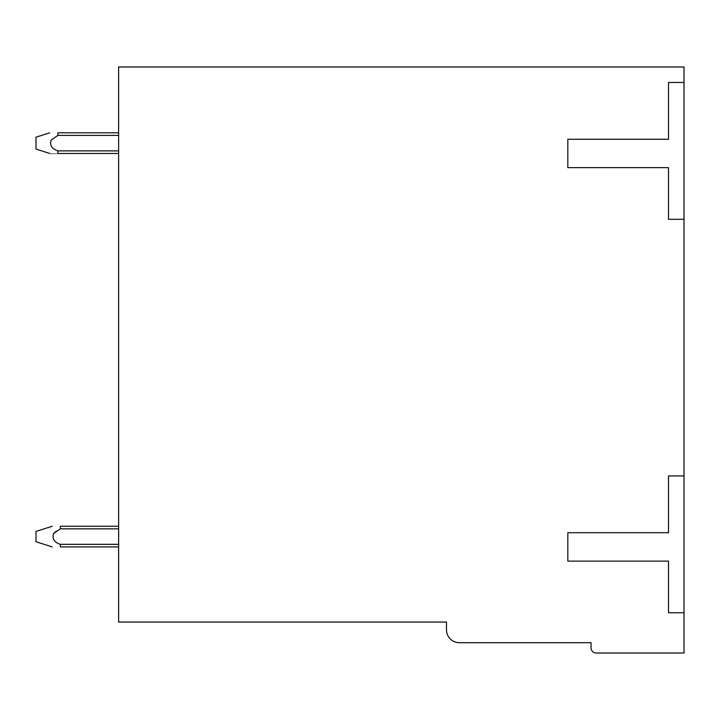 <?xml version="1.0" encoding="UTF-8"?>
<svg xmlns="http://www.w3.org/2000/svg" width="720" height="720" viewBox="0 0 720 720"><rect width="100%" height="100%" fill="white"/><g stroke="black" fill="none" stroke-linecap="round" stroke-linejoin="round"><path stroke-width="1.08" d="M684 82.467L684 66.978L118.611 66.978L118.611 622.044L446.49 622.044L446.49 629.784A12.906 12.906 0 0 0 459.396 642.69L591.057 642.69L591.057 647.856A5.166 5.166 0 0 0 596.223 653.022L684 653.022L684 82.467L668.511 82.467L668.511 139.266L567.828 139.266L567.828 167.661L668.511 167.661L668.511 219.303L684 219.303M684 475.92L668.511 475.92L668.511 532.71L567.828 532.71L567.828 561.114L668.511 561.114L668.511 612.747L684 612.747M60.318 544.329C54.207 542.295 51.957 538.704 53.577 533.565L53.802 533.322M54.54 532.611L56.421 531.162M49.797 153.468L36 149.076L36 137.187L49.752 132.813M118.611 132.813L57.888 132.813L118.611 132.813L57.888 132.813L118.611 132.813L57.888 132.813L118.611 132.813L57.888 132.813L118.611 132.813L57.888 132.813L118.611 132.813L57.888 132.813L57.888 135.396L51.174 140.103C49.518 145.215 51.759 148.806 57.888 150.867L57.888 153.459C48.276 153.468 48.276 153.468 57.888 153.468C48.276 153.468 48.276 153.468 57.888 153.468L118.611 153.468M60.345 526.257C50.733 526.257 50.733 526.257 60.345 526.257L118.611 526.257L60.345 526.257L60.345 528.84L118.611 528.84M118.611 150.885L57.888 150.885M118.611 135.396L57.888 135.396M52.209 546.912L36 541.755L36 531.432L52.245 526.257M118.611 544.329L60.345 544.329L60.345 546.912L118.611 546.912M53.577 533.565L60.336 528.84"/></g></svg>
